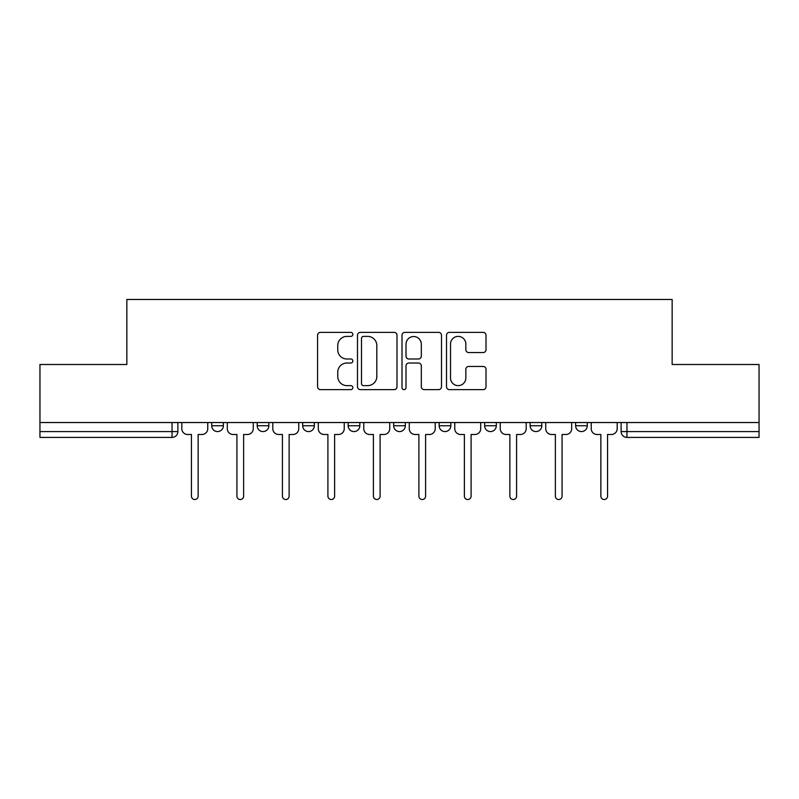 <?xml version="1.0" encoding="UTF-8"?>
<svg xmlns="http://www.w3.org/2000/svg" width="799" height="799" viewBox="0 0 799 799"><rect width="100%" height="100%" fill="white"/><g stroke="black" fill="none" stroke-linecap="round" stroke-linejoin="round"><path stroke-width="1.2" d="M352.848 334.391A2.007 2.007 0 0 0 350.841 332.384L320.429 332.384A2.866 2.866 0 0 0 317.563 335.25L317.563 386.766A2.866 2.866 0 0 0 320.429 389.632L350.841 389.632A2.007 2.007 0 0 0 352.848 387.625A2.007 2.007 0 0 0 350.841 385.627L346.906 385.627A9.159 9.159 0 0 1 337.747 376.469L337.747 372.174A9.159 9.159 0 0 1 346.906 363.016L350.841 363.016A2.007 2.007 0 0 0 352.848 361.008A2.007 2.007 0 0 0 350.841 359.001L346.906 359.001A9.159 9.159 0 0 1 337.747 349.842L337.747 345.548A9.159 9.159 0 0 1 346.906 336.389L350.841 336.389A2.007 2.007 0 0 0 352.848 334.391M393.667 425.747L393.667 422.541L393.667 425.747A5.833 5.833 0 0 0 399.5 431.58A5.833 5.833 0 0 1 393.667 425.747L405.333 425.747A5.833 5.833 0 0 1 399.5 431.58M302.691 422.541L302.691 425.747L314.347 425.747A5.833 5.833 0 0 1 308.524 431.58A5.833 5.833 0 0 1 302.691 425.747L302.691 422.541M257.198 425.747L257.198 422.541L257.198 425.747A5.833 5.833 0 0 0 263.031 431.58A5.833 5.833 0 0 1 257.198 425.747L268.863 425.747A5.833 5.833 0 0 1 263.031 431.58A5.833 5.833 0 0 0 268.863 425.747A5.833 5.833 0 0 1 263.031 431.58M211.705 425.747L211.705 422.541L211.705 425.747A5.833 5.833 0 0 0 217.538 431.58A5.833 5.833 0 0 1 211.705 425.747L223.37 425.747A5.833 5.833 0 0 1 217.538 431.58A5.833 5.833 0 0 0 223.37 425.747A5.833 5.833 0 0 1 217.538 431.58M483.155 352.569A2.866 2.866 0 0 0 486.012 349.702L486.012 335.25A2.866 2.866 0 0 0 483.155 332.384L449.378 332.384A2.866 2.866 0 0 0 446.511 335.25L446.511 386.766A2.866 2.866 0 0 0 449.378 389.632L483.155 389.632A2.866 2.866 0 0 0 486.012 386.766L486.012 369.308A2.866 2.866 0 0 0 483.155 366.451L468.693 366.451A2.866 2.866 0 0 0 465.837 369.308L465.837 377.967A7.66 7.66 0 0 1 458.177 385.627A7.66 7.66 0 0 1 450.516 377.967L450.516 344.049A7.66 7.66 0 0 1 458.177 336.389A7.66 7.66 0 0 1 465.837 344.049L465.837 349.702A2.866 2.866 0 0 0 468.693 352.569L483.155 352.569M39.95 422.541L39.95 364.504L126.851 364.504L126.851 299.475L672.149 299.475L672.149 364.504L759.05 364.504L759.05 422.541L39.95 422.541L39.95 431.58L177.877 431.58L177.877 422.541M396.993 335.25A2.866 2.866 0 0 0 394.137 332.384L360.359 332.384A2.866 2.866 0 0 0 357.493 335.25L357.493 386.766A2.866 2.866 0 0 0 360.359 389.632L394.137 389.632A2.866 2.866 0 0 0 396.993 386.766L396.993 335.25M404.863 332.384L438.641 332.384A2.866 2.866 0 0 1 441.507 335.25L441.507 386.766A2.866 2.866 0 0 1 438.641 389.632L424.189 389.632A2.866 2.866 0 0 1 421.323 386.766L421.323 365.872A2.866 2.866 0 0 0 418.466 363.016L408.878 363.016A2.866 2.866 0 0 0 406.012 365.872L406.012 387.625A2.007 2.007 0 0 1 404.004 389.632A2.007 2.007 0 0 1 402.007 387.625L402.007 335.25A2.866 2.866 0 0 1 404.863 332.384M621.123 422.541L621.123 431.58L759.05 431.58L759.05 437.413L626.955 437.413A5.833 5.833 0 0 1 621.123 431.58M759.05 422.541L759.05 431.58M177.877 431.58A5.833 5.833 0 0 1 172.045 437.413A5.833 5.833 0 0 0 177.877 431.58A5.833 5.833 0 0 1 172.045 437.413L39.95 437.413L39.95 431.58M587.295 422.541L587.295 425.747A5.833 5.833 0 0 1 581.462 431.58A5.833 5.833 0 0 1 575.63 425.747L587.295 425.747L587.295 422.541M575.63 422.541L575.63 425.747M541.802 422.541L541.802 425.747A5.833 5.833 0 0 1 535.969 431.58A5.833 5.833 0 0 1 530.136 425.747L541.802 425.747M530.136 422.541L530.136 425.747M496.309 422.541L496.309 425.747A5.833 5.833 0 0 1 490.476 431.58A5.833 5.833 0 0 1 484.653 425.747L496.309 425.747M484.653 422.541L484.653 425.747M450.826 422.541L450.826 425.747A5.833 5.833 0 0 1 444.993 431.58A5.833 5.833 0 0 1 439.16 425.747L450.826 425.747A5.833 5.833 0 0 1 444.993 431.58A5.833 5.833 0 0 0 450.826 425.747M439.16 422.541L439.16 425.747M405.333 422.541L405.333 425.747M359.84 422.541L359.84 425.747A5.833 5.833 0 0 1 354.007 431.58A5.833 5.833 0 0 1 348.174 425.747L359.84 425.747A5.833 5.833 0 0 1 354.007 431.58A5.833 5.833 0 0 0 359.84 425.747L359.84 422.541M348.174 422.541L348.174 425.747M314.347 422.541L314.347 425.747L314.347 422.541M268.863 422.541L268.863 425.747L268.863 422.541M223.37 422.541L223.37 425.747L223.37 422.541M363.505 336.389A2.007 2.007 0 0 0 361.508 338.396L361.508 383.62A2.007 2.007 0 0 0 363.505 385.627L367.66 385.627A9.159 9.159 0 0 0 376.818 376.469L376.818 345.548A9.159 9.159 0 0 0 367.66 336.389L363.505 336.389M421.323 344.189A7.66 7.66 0 0 0 413.672 336.539A7.66 7.66 0 0 0 406.012 344.189L406.012 356.144A2.866 2.866 0 0 0 408.878 359.001L418.466 359.001A2.866 2.866 0 0 0 421.323 356.144L421.323 344.189M181.812 428.663L181.812 422.541L181.812 428.663A5.833 5.833 0 0 0 187.645 434.496L191.44 434.496L191.44 496.169A3.356 3.356 0 0 0 194.796 499.525A3.356 3.356 0 0 0 198.142 496.169L198.142 434.496L201.937 434.496A5.833 5.833 0 0 0 207.77 428.663L207.77 422.541L207.77 428.663M187.645 434.496L191.44 434.496L191.44 496.169M198.142 496.169L198.142 434.496L201.937 434.496M227.306 428.663L227.306 422.541L227.306 428.663A5.833 5.833 0 0 0 233.138 434.496L236.933 434.496L236.933 496.169A3.356 3.356 0 0 0 240.279 499.525A3.356 3.356 0 0 0 243.635 496.169L243.635 434.496L247.43 434.496A5.833 5.833 0 0 0 253.263 428.663L253.263 422.541L253.263 428.663M272.799 428.663L272.799 422.541L272.799 428.663A5.833 5.833 0 0 0 278.631 434.496L282.417 434.496L282.417 496.169A3.356 3.356 0 0 0 285.772 499.525A3.356 3.356 0 0 0 289.128 496.169L289.128 434.496L292.913 434.496A5.833 5.833 0 0 0 298.746 428.663L298.746 422.541L298.746 428.663M233.138 434.496L236.933 434.496L236.933 496.169M243.635 496.169L243.635 434.496L247.43 434.496M278.631 434.496L282.417 434.496L282.417 496.169M289.128 496.169L289.128 434.496L292.913 434.496M318.292 428.663L318.292 422.541L318.292 428.663A5.833 5.833 0 0 0 324.124 434.496L327.91 434.496L327.91 496.169A3.356 3.356 0 0 0 331.265 499.525A3.356 3.356 0 0 0 334.621 496.169L334.621 434.496L338.406 434.496A5.833 5.833 0 0 0 344.239 428.663L344.239 422.541L344.239 428.663M363.775 428.663L363.775 422.541L363.775 428.663A5.833 5.833 0 0 0 369.607 434.496L373.403 434.496L373.403 496.169A3.356 3.356 0 0 0 376.758 499.525A3.356 3.356 0 0 0 380.104 496.169L380.104 434.496L383.9 434.496A5.833 5.833 0 0 0 389.732 428.663L389.732 422.541L389.732 428.663M409.268 428.663L409.268 422.541L409.268 428.663A5.833 5.833 0 0 0 415.1 434.496L418.896 434.496L418.896 496.169A3.356 3.356 0 0 0 422.242 499.525A3.356 3.356 0 0 0 425.597 496.169L425.597 434.496L429.393 434.496A5.833 5.833 0 0 0 435.225 428.663L435.225 422.541L435.225 428.663M324.124 434.496L327.91 434.496L327.91 496.169M334.621 496.169L334.621 434.496L338.406 434.496M369.607 434.496L373.403 434.496L373.403 496.169M380.104 496.169L380.104 434.496L383.9 434.496M415.1 434.496L418.896 434.496L418.896 496.169M425.597 496.169L425.597 434.496L429.393 434.496M454.761 428.663L454.761 422.541L454.761 428.663A5.833 5.833 0 0 0 460.594 434.496L464.379 434.496L464.379 496.169A3.356 3.356 0 0 0 467.735 499.525A3.356 3.356 0 0 0 471.09 496.169L471.09 434.496L474.876 434.496A5.833 5.833 0 0 0 480.708 428.663L480.708 422.541L480.708 428.663M460.594 434.496L464.379 434.496L464.379 496.169M471.09 496.169L471.09 434.496L474.876 434.496M500.254 428.663L500.254 422.541L500.254 428.663A5.833 5.833 0 0 0 506.087 434.496L509.872 434.496L509.872 496.169A3.356 3.356 0 0 0 513.228 499.525A3.356 3.356 0 0 0 516.583 496.169L516.583 434.496L520.369 434.496A5.833 5.833 0 0 0 526.201 428.663L526.201 422.541L526.201 428.663M506.087 434.496L509.872 434.496L509.872 496.169M516.583 496.169L516.583 434.496L520.369 434.496M545.737 428.663L545.737 422.541L545.737 428.663A5.833 5.833 0 0 0 551.57 434.496L555.365 434.496L555.365 496.169A3.356 3.356 0 0 0 558.721 499.525A3.356 3.356 0 0 0 562.067 496.169L562.067 434.496L565.862 434.496A5.833 5.833 0 0 0 571.694 428.663L571.694 422.541L571.694 428.663M551.57 434.496L555.365 434.496L555.365 496.169M562.067 496.169L562.067 434.496L565.862 434.496M591.23 428.663L591.23 422.541L591.23 428.663A5.833 5.833 0 0 0 597.063 434.496L600.858 434.496L600.858 496.169A3.356 3.356 0 0 0 604.204 499.525A3.356 3.356 0 0 0 607.56 496.169L607.56 434.496L611.355 434.496A5.833 5.833 0 0 0 617.188 428.663L617.188 422.541L617.188 428.663M597.063 434.496L600.858 434.496L600.858 496.169M607.56 496.169L607.56 434.496L611.355 434.496M172.045 422.541L172.045 437.413M626.955 422.541L626.955 437.413"/></g></svg>
